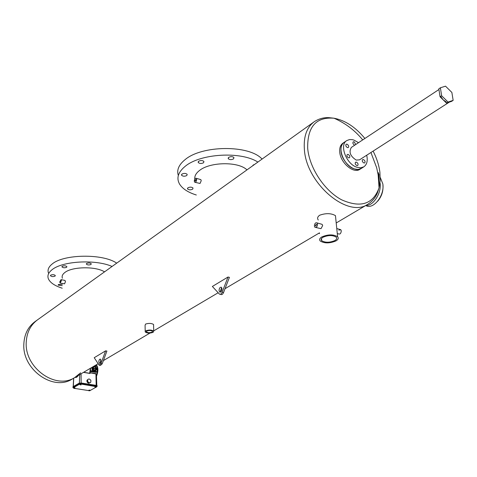 <?xml version="1.0" encoding="UTF-8"?>
<svg xmlns="http://www.w3.org/2000/svg" width="477" height="477" viewBox="0 0 477 477"><rect width="100%" height="100%" fill="white"/><g stroke="black" fill="none" stroke-linecap="round" stroke-linejoin="round"><path stroke-width="0.72" d="M365.877 205.432C373.241 206.153 381.654 193.066 380.109 183.061C381.654 193.066 373.241 206.153 365.877 205.432M380.276 177.486L382.846 183.949C384.742 195.695 373.097 210.16 365.746 205.509M382.936 185.154C383.407 191.194 381.654 196.548 377.671 201.222M318.755 233.289L319.518 233.295L318.755 233.289M319.542 233.563L319.018 233.301M80.643 372.805L74.865 377.468C55.839 390.186 24.357 367.815 26.241 342.176C26.766 332.439 30.54 324.98 37.564 319.805C30.54 324.98 26.766 332.439 26.241 342.176C24.357 367.815 55.839 390.186 74.865 377.468L72.331 378.971C53.329 391.665 21.948 369.395 23.85 343.839C24.381 334.127 28.155 326.685 35.167 321.522L37.289 320.007M356.444 162.132L355.58 162.192C354.822 163.396 355.24 164.517 356.832 165.561L357.69 165.507C358.448 164.303 358.036 163.176 356.444 162.132M348.174 154.417L347.292 154.482C346.541 155.687 346.964 156.808 348.556 157.845L349.438 157.786C350.19 156.587 349.772 155.46 348.174 154.417M347.047 144.197L346.153 144.257C345.42 145.449 345.843 146.564 347.423 147.596L348.311 147.536C349.051 146.344 348.627 145.235 347.047 144.197M355.759 144.501L354.131 141.77L353.248 141.824C352.527 143.005 352.95 144.108 354.512 145.139L354.715 145.193M363.468 159.568L362.615 159.622C361.87 160.815 362.287 161.93 363.862 162.967L364.708 162.913C365.46 161.727 365.042 160.612 363.468 159.568M438.935 89.515L351.4 147.381C348.609 151.919 350.213 156.152 356.212 160.081L359.509 159.843M358.531 142.671L353.94 140.089L352.235 139.636L349.563 139.552L346.827 140.56C338.998 144.841 346.38 164.344 357.029 167.284L360.713 167.809L363.826 166.837C366.974 164.583 367.934 160.713 366.7 155.222M363.826 166.837L361.196 168.5C354.87 173.127 341.794 162.061 341.031 151.31C340.661 147.077 341.735 144.072 344.239 142.295C336.416 146.582 343.762 166.038 354.405 168.953L358.084 169.472L361.262 168.453M440.67 96.39L443.211 99.872L446.311 102.012M219.044 290.517C219.277 288.072 220.058 286.999 221.394 287.285L221.99 288.77C221.757 291.214 220.976 292.294 219.647 292.007L219.044 290.517M220.726 291.954L220.44 290.839L221.704 287.655M228.018 277.018L222.145 292.216C221.34 293.999 220.434 294.625 219.426 294.106L212.366 286.456L228.018 277.018L229.419 277.352L223.546 292.538C222.741 294.315 221.835 294.941 220.821 294.422L220.267 294.297M98.799 361.858C98.983 359.968 99.52 359.05 100.403 359.098L100.939 360.582C100.754 362.466 100.218 363.391 99.335 363.343L98.799 361.858M100.206 362.991L100.814 359.67M105.626 350.839L100.927 363.611L99.162 365.203L94.219 357.714L105.626 350.839L106.908 351.066L102.209 363.832L100.438 365.418L99.538 365.269M440.068 96.789L446.478 103.08L451.576 101.374L453.15 100.361L451.868 92.437L445.524 86.17L440.39 87.786L438.828 88.823L440.068 96.789L441.636 95.764L448.052 102.072L446.478 103.08M448.052 102.072L453.15 100.361M440.39 87.786L441.636 95.764M192.66 189.166C190.603 190.114 188.898 190.031 187.544 188.916L187.914 187.813C189.965 186.859 191.676 186.942 193.036 188.051L192.66 189.166M186.817 175.53C184.724 176.52 182.977 176.436 181.57 175.268L181.94 174.105C184.027 173.109 185.78 173.193 187.193 174.355L186.817 175.53M203.554 162.752C201.437 163.778 199.666 163.7 198.235 162.52L198.617 161.262C200.728 160.23 202.498 160.308 203.941 161.482L203.554 162.752M233.533 158.889C231.434 159.908 229.675 159.849 228.256 158.71L228.668 157.38C230.767 156.355 232.526 156.408 233.957 157.547L233.533 158.889M252.655 165.817L253.233 165.006L254.587 164.434M196.321 194.998C187.986 192.392 182.369 188.695 179.471 183.919C176.246 177.951 178.171 172.072 185.243 166.282C200.412 153.475 241.094 151.108 257.866 162.085M178.332 175.494C176.544 170.062 178.768 164.803 185.004 159.712C201.896 145.074 249.435 144.758 262.064 159.085M62.26 285.657L58.146 285.103L58.385 284.542L62.284 284.381M55.076 276.105C53.18 276.845 51.641 276.726 50.461 275.736L50.693 275.157C52.589 274.418 54.128 274.537 55.314 275.521L55.076 276.105M66.637 267.275C64.723 268.038 63.167 267.919 61.962 266.911L62.213 266.291C64.127 265.528 65.683 265.647 66.887 266.649L66.637 267.275M91 264.455C89.092 265.218 87.541 265.105 86.355 264.115L86.617 263.459C88.525 262.696 90.075 262.803 91.274 263.793L91 264.455M108.476 269.04L109.811 268.086M62.219 288.203C54.587 285.747 49.954 282.563 48.32 278.651C47.223 275.569 48.439 272.617 51.969 269.797C62.248 260.991 95.692 259.124 112.071 266.464M48.445 273.023C47.354 269.91 48.571 266.929 52.094 264.085C63.507 254.014 103.08 253.49 116.698 263.155M60.251 281.567L60.764 280.661L60.895 281.084L60.382 281.99L60.251 281.567M195.021 180.604L195.814 179.495L195.952 179.901L195.159 181.004L195.021 180.604M322.971 237.266C321.116 238.422 320.687 239.561 321.677 240.682C325.231 242.781 329.625 242.739 334.854 240.569C336.762 239.394 337.203 238.238 336.178 237.093C332.57 235.012 328.17 235.072 322.971 237.266M146.797 331.062L146.403 331.873C147.876 332.845 149.784 332.922 152.121 332.099L152.515 331.282C151.036 330.311 149.128 330.239 146.797 331.062M315.363 225.436L316.43 224.232L316.609 224.685L315.541 225.889L315.363 225.436M60.305 283.088L64.562 283.833L65.486 281.573L64.866 280.428M61.408 280.703L60.084 283.04L59.744 281.949L61.068 279.611L61.408 280.703M195.171 182.345L200.042 183.454L201.234 180.676L200.847 179.632L200.286 179.465M196.691 179.346C196.429 181.516 195.749 182.464 194.646 182.196L194.282 181.153C194.544 178.982 195.23 178.034 196.333 178.315L196.691 179.346M335.677 217.816L335.456 215.628C331.169 213.171 325.928 213.034 319.727 215.199C317.545 216.707 317.062 218.311 318.266 220.016M145.193 331.36L145.08 325.296L145.616 324.044C148.86 323.09 151.513 323.227 153.57 324.467L153.582 325.028M75.038 377.367L98.089 363.742M320.979 224.029L322.118 224.351L322.673 225.543L321.009 228.674L315.816 227.475M336.011 240.891C338.306 239.49 338.837 238.101 337.603 236.723C333.28 234.237 328.009 234.308 321.796 236.938C319.578 238.321 319.065 239.687 320.246 241.022C324.497 243.532 329.75 243.485 336.011 240.891M153.165 332.308L153.713 331.157C151.65 329.81 148.991 329.708 145.741 330.853L145.199 331.986C147.25 333.34 149.909 333.447 153.165 332.308M359.956 169.281L359.885 169.329C353.558 173.956 340.495 162.907 339.743 152.169C339.374 147.942 340.447 144.936 342.957 143.16L344.161 142.349M317.593 224.095C317.306 226.736 316.388 227.773 314.844 227.201L314.379 226.026C314.671 223.385 315.589 222.348 317.139 222.932L317.593 224.095M338.789 230.141L340.805 229.699L341.276 230.85C341.007 233.456 340.083 234.475 338.509 233.897L337.281 233.551M62.386 278.228C61.664 276.255 62.445 274.376 64.741 272.588C71.914 266.554 95.746 266.13 104.535 271.86M194.813 179.06C194.449 176.067 196.005 173.217 199.481 170.51C210.047 161.763 238.607 161.417 246.961 169.895M78.52 375.31L76.743 377.146L75.092 377.337L76.678 377.218M74.454 387.747L73.941 387.849L73.953 388.427L75.002 388.409L74.984 387.831L74.454 387.747L73.935 388.242M73.941 388.296L73.315 387.753L79.355 384.265L81.144 384.086L96.825 386.758L89.926 390.615M88.877 390.621L74.847 388.439M89.39 390.079L88.877 390.18L88.889 390.752L89.926 390.735L89.915 390.162L88.877 390.568M81.036 384.349L81.054 384.933L79.975 384.76L80.5 384.259L81.036 384.349L81.054 384.933M96.05 386.728L96.062 387.306L95.001 387.139L95.001 386.746L96.05 386.728L96.062 387.306M96.825 386.549L97.159 386.149L96.342 385.798L81.275 383.401L79.057 383.621L73.023 387.115L73.178 387.646M97.159 385.905L96.342 385.404L81.281 383.007L79.057 383.222L73.023 386.722L72.85 387.27M79.355 384.265L79.361 383.669L73.321 387.157L73.178 387.879M79.361 383.669L81.15 383.496L96.825 386.287M89.909 373.443L90.04 372.668L95.937 373.628L96.163 385.38M90.04 372.668L89.861 373.306M75.002 388.409L74.984 387.831M74.984 388.224L74.448 388.141M89.926 390.735L89.915 390.162M89.915 390.55L89.39 390.472M88.406 379.096L89.294 378.988L90.845 380.187L90.868 382.095L90.225 382.685L88.644 383.246L87.756 382.846L86.844 381.051L87.07 380.139L88.406 379.096L87.518 379.847M96.426 374.051L90.07 372.781M90.868 382.095L90.427 382.375M90.225 382.685L89.062 383.079M89.754 382.632L88.644 383.246M89.342 382.798L88.919 382.5L88.227 382.948M88.919 382.5L87.756 382.846M88.448 382.399L88.185 381.934L87.494 382.381M88.185 381.934L87.786 381.6L87.094 382.041M87.786 381.6L87.762 381.087L87.064 381.534M87.762 381.087L87.535 380.604L86.844 381.051M87.535 380.604L87.75 380.193L87.058 380.64M87.75 380.193L87.768 379.692M79.975 384.76L80.5 384.259M80.494 384.659L81.036 384.742M95.001 387.139L95.519 386.644M95.519 387.038L96.05 387.121M90.344 371.303L90.63 368.149L89.926 373.074M93.176 366.896L91.858 368.482C92.055 370.253 92.89 371.046 94.363 370.862L95.179 370.235M93.462 366.473L93.826 366.563M94.47 366.539L94.518 366.539C96.324 367.451 96.628 368.632 95.43 370.086L93.647 370.724C92.049 369.681 91.757 368.482 92.765 367.135L93.486 366.712C92.317 368.149 92.645 369.329 94.458 370.253L95.43 370.086C96.598 368.697 96.3 367.517 94.535 366.557M93.42 368.178L95.4 368.667M93.42 367.952L95.704 368.339L95.698 368.721L93.42 368.333L93.42 367.952M95.406 368.512L95.704 368.339M91.232 370.939L90.475 371.577L95.853 372.4L96.98 371.857L97.135 371.327L96.789 371.661L91.232 370.79L90.475 371.577M94.219 366.026L94.434 366.074C96.807 367.362 97.213 368.942 95.644 370.82L91.232 370.79M91.244 370.73L90.547 371.189M95.996 369.49L95.269 370.987M223.546 292.538L222.145 292.216M102.209 363.832L100.927 363.611M378.976 174.033L379.06 185.034M369.192 203.399L367.791 204.299C347.661 218.49 306.174 183.371 304.38 149.373C303.479 136.482 306.794 127.246 314.331 121.659C318.857 118.743 323.704 117.402 328.868 117.646L334.013 118.218C316.054 116.74 307.277 126.799 307.689 148.389C309.394 167.946 324.443 190.734 341.645 199.827C360.642 208.216 373.115 204.228 379.06 187.849L380.217 180.473L379.913 172.358C379.006 165.28 376.735 158.191 373.109 151.108M364.887 138.467C355.472 127.085 345.181 120.335 334.013 118.218C345.366 123.161 354.936 130.388 362.723 139.898M378.774 179.883L378.446 172.656M78.586 375.268L76.666 377.283L74.835 377.486M73.023 386.722L73.023 387.115M79.057 383.222L79.057 383.621M73.315 387.753L73.321 387.157M79.725 374.594L79.373 383.097M73.708 378.154L73.339 386.537M77.673 376.383L76.916 376.258M90.075 373.473L83.475 372.376M81.072 373.801L81.15 382.989M96.342 385.404L96.342 385.798M81.281 383.007L81.275 383.401M96.163 386.471L96.163 385.881M81.144 384.086L81.15 383.496M89.64 373.27L90.421 368.274M96.348 364.768L97.737 369.651L96.485 375.834M94.559 369.997C92.592 368.554 92.592 367.451 94.565 366.676C96.533 368.113 96.527 369.222 94.559 369.997M91.131 371.195L96.789 371.661M95.853 372.4L97.236 371.374L97.147 366.712L97.135 371.327M97.213 371.35L97.248 366.759L96.753 366.127L97.147 366.712M97.219 366.735L96.777 366.151M96.706 366.133L94.756 365.71L96.706 366.133M94.595 365.805L96.801 366.264M96.497 376.103C98.059 372.281 98.274 368.924 97.147 366.026M94.434 366.074L93.671 366.521M449.346 102.12L359.479 159.867M346.743 140.614L344.239 142.295M220.279 292.151L219.647 292.007M187.544 188.916L187.521 188.266M181.57 175.268L181.546 174.558M198.235 162.52L198.199 161.739M228.256 158.71L228.209 157.899M50.461 275.736L50.467 275.432M61.962 266.911L61.968 266.583M86.355 264.115L86.355 263.769M321.474 238.56L321.677 240.682M146.403 331.873L146.397 331.426M370.921 152.509L376.675 167.749L378.142 174.815L379.06 187.849L377.456 192.756C375.542 197.538 372.322 201.389 367.791 204.299L336.202 222.974M319.477 232.859L225.031 288.692M221.644 290.696L220.511 291.369M218.156 292.759L153.707 330.859M149.933 333.089L103.396 360.6M100.629 362.24L100.104 362.55M335.456 215.628L337.603 236.723M153.713 331.157L153.57 324.467M361.196 168.5L359.885 169.329M340.805 229.699L336.768 228.549M322.118 224.351L317.139 222.932M314.033 121.873L37.564 319.805M200.847 179.632L196.333 178.315M65.105 280.476L61.068 279.611M315.917 225.997L315.541 225.889M73.607 378.213L73.202 386.614M75.885 377.456L75.104 377.331L75.885 377.456M97.159 385.756L97.159 386.149M96.825 386.758L96.825 386.167M90.779 372.775L96.426 373.962L96.813 385.523M90.022 373.336L83.642 372.281M91.292 370.671L90.63 371.058M96.503 376.222C98.411 371.368 98.369 367.546 96.372 364.756"/></g></svg>
